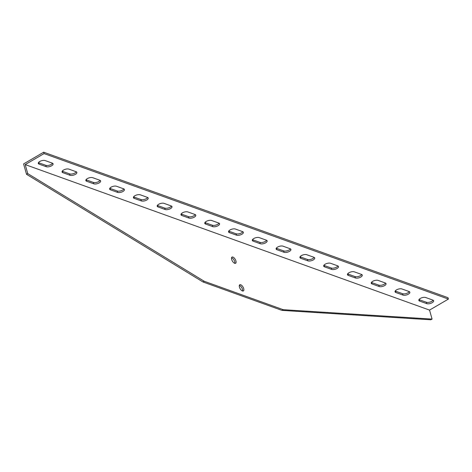 <?xml version="1.0" encoding="UTF-8"?>
<svg xmlns="http://www.w3.org/2000/svg" width="472" height="472" viewBox="0 0 472 472"><rect width="100%" height="100%" fill="white"/><g stroke="black" fill="none" stroke-linecap="round" stroke-linejoin="round"><path stroke-width="0.71" d="M25.205 164.592L429.538 310.092L448.4 299.083L44.067 153.589L25.205 164.592L27.736 173.59L204.228 281.271L283.194 309.685L432.069 319.09L430.847 319.798L281.979 310.393L283.194 309.685M448.4 299.083L448.011 297.696L43.678 152.202L23.6 163.92L26.521 174.304L27.736 173.59M432.842 300.086A3.982 1.717 -15.7 0 1 433.632 300.782A3.982 1.717 -15.7 0 1 431.272 303.16A3.982 1.717 -15.7 0 1 426.753 303.638L419.62 301.071A3.982 1.717 -15.7 0 1 418.829 300.369A3.982 1.717 -15.7 0 1 421.189 297.991A3.982 1.717 -15.7 0 1 425.703 297.519L432.842 300.086M385.27 282.97A3.982 1.717 -15.7 0 1 386.061 283.666A3.982 1.717 -15.7 0 1 383.707 286.044A3.982 1.717 -15.7 0 1 379.187 286.522L372.054 283.949A3.982 1.717 -15.7 0 1 371.257 283.253A3.982 1.717 -15.7 0 1 373.618 280.875A3.982 1.717 -15.7 0 1 378.137 280.403L385.27 282.97M337.704 265.848A3.982 1.717 -15.7 0 1 338.495 266.55A3.982 1.717 -15.7 0 1 336.135 268.928A3.982 1.717 -15.7 0 1 331.621 269.4L324.482 266.833A3.982 1.717 -15.7 0 1 323.692 266.137A3.982 1.717 -15.7 0 1 326.052 263.76A3.982 1.717 -15.7 0 1 330.571 263.282L337.704 265.848M290.132 248.732A3.982 1.717 -15.7 0 1 290.929 249.434A3.982 1.717 -15.7 0 1 288.569 251.812A3.982 1.717 -15.7 0 1 284.05 252.284L276.916 249.717A3.982 1.717 -15.7 0 1 276.126 249.021A3.982 1.717 -15.7 0 1 278.48 246.644A3.982 1.717 -15.7 0 1 282.999 246.166L290.132 248.732M242.567 231.616A3.982 1.717 -15.7 0 1 243.357 232.312A3.982 1.717 -15.7 0 1 240.997 234.69A3.982 1.717 -15.7 0 1 236.484 235.168L229.345 232.602A3.982 1.717 -15.7 0 1 228.554 231.899A3.982 1.717 -15.7 0 1 230.914 229.522A3.982 1.717 -15.7 0 1 235.434 229.05L242.567 231.616M195.001 214.5A3.982 1.717 -15.7 0 1 195.792 215.197A3.982 1.717 -15.7 0 1 193.431 217.574A3.982 1.717 -15.7 0 1 188.912 218.052L181.779 215.48A3.982 1.717 -15.7 0 1 180.988 214.784A3.982 1.717 -15.7 0 1 183.348 212.406A3.982 1.717 -15.7 0 1 187.862 211.934L195.001 214.5M147.429 197.385A3.982 1.717 -15.7 0 1 148.22 198.081A3.982 1.717 -15.7 0 1 145.866 200.458A3.982 1.717 -15.7 0 1 141.346 200.93L134.207 198.364A3.982 1.717 -15.7 0 1 133.417 197.668A3.982 1.717 -15.7 0 1 135.777 195.29A3.982 1.717 -15.7 0 1 140.296 194.812L147.429 197.385M99.863 180.263A3.982 1.717 -15.7 0 1 100.654 180.965A3.982 1.717 -15.7 0 1 98.294 183.343A3.982 1.717 -15.7 0 1 93.775 183.815L86.641 181.248A3.982 1.717 -15.7 0 1 85.851 180.552A3.982 1.717 -15.7 0 1 88.211 178.174A3.982 1.717 -15.7 0 1 92.724 177.696L99.863 180.263M52.292 163.147A3.982 1.717 -15.7 0 1 53.082 163.843A3.982 1.717 -15.7 0 1 50.728 166.221A3.982 1.717 -15.7 0 1 46.209 166.699L39.076 164.132A3.982 1.717 -15.7 0 1 38.279 163.43A3.982 1.717 -15.7 0 1 40.639 161.052A3.982 1.717 -15.7 0 1 45.159 160.58L52.292 163.147M76.075 171.708A3.982 1.717 -15.7 0 1 76.871 172.404A3.982 1.717 -15.7 0 1 74.511 174.782A3.982 1.717 -15.7 0 1 69.992 175.26L62.859 172.687A3.982 1.717 -15.7 0 1 62.068 171.991A3.982 1.717 -15.7 0 1 64.422 169.613A3.982 1.717 -15.7 0 1 68.941 169.135L76.075 171.708M123.646 188.824A3.982 1.717 -15.7 0 1 124.437 189.52A3.982 1.717 -15.7 0 1 122.077 191.897A3.982 1.717 -15.7 0 1 117.563 192.375L110.424 189.809A3.982 1.717 -15.7 0 1 109.634 189.107A3.982 1.717 -15.7 0 1 111.994 186.729A3.982 1.717 -15.7 0 1 116.513 186.257L123.646 188.824M171.212 205.94A3.982 1.717 -15.7 0 1 172.003 206.636A3.982 1.717 -15.7 0 1 169.649 209.019A3.982 1.717 -15.7 0 1 165.129 209.491L157.996 206.925A3.982 1.717 -15.7 0 1 157.205 206.229A3.982 1.717 -15.7 0 1 159.56 203.845A3.982 1.717 -15.7 0 1 164.079 203.373L171.212 205.94M218.784 223.055A3.982 1.717 -15.7 0 1 219.574 223.757A3.982 1.717 -15.7 0 1 217.214 226.135A3.982 1.717 -15.7 0 1 212.695 226.607L205.562 224.041A3.982 1.717 -15.7 0 1 204.771 223.344A3.982 1.717 -15.7 0 1 207.131 220.967A3.982 1.717 -15.7 0 1 211.645 220.489L218.784 223.055M266.35 240.177A3.982 1.717 -15.7 0 1 267.14 240.873A3.982 1.717 -15.7 0 1 264.786 243.251A3.982 1.717 -15.7 0 1 260.267 243.723L253.134 241.157A3.982 1.717 -15.7 0 1 252.337 240.46A3.982 1.717 -15.7 0 1 254.697 238.083A3.982 1.717 -15.7 0 1 259.216 237.605L266.35 240.177M313.921 257.293A3.982 1.717 -15.7 0 1 314.712 257.989A3.982 1.717 -15.7 0 1 312.352 260.367A3.982 1.717 -15.7 0 1 307.832 260.845L300.699 258.278A3.982 1.717 -15.7 0 1 299.909 257.576A3.982 1.717 -15.7 0 1 302.269 255.199A3.982 1.717 -15.7 0 1 306.782 254.727L313.921 257.293M361.487 274.409A3.982 1.717 -15.7 0 1 362.278 275.105A3.982 1.717 -15.7 0 1 359.918 277.483A3.982 1.717 -15.7 0 1 355.404 277.961L348.265 275.394A3.982 1.717 -15.7 0 1 347.475 274.692A3.982 1.717 -15.7 0 1 349.835 272.315A3.982 1.717 -15.7 0 1 354.354 271.842L361.487 274.409M409.059 291.525A3.982 1.717 -15.7 0 1 409.849 292.227A3.982 1.717 -15.7 0 1 407.489 294.605A3.982 1.717 -15.7 0 1 402.97 295.077L395.837 292.51A3.982 1.717 -15.7 0 1 395.046 291.814A3.982 1.717 -15.7 0 1 397.4 289.436A3.982 1.717 -15.7 0 1 401.92 288.958L409.059 291.525M429.538 310.092L432.069 319.09M235.929 260.951A3.581 1.67 -120.3 0 1 235.599 263.276A3.581 1.67 -120.3 0 1 232.348 261.022A3.581 1.67 -120.3 0 1 231.982 257.087A3.581 1.67 -120.3 0 1 235.929 260.951M243.711 288.634A3.581 1.67 -120.3 0 1 243.381 290.958A3.581 1.67 -120.3 0 1 240.13 288.705A3.581 1.67 -120.3 0 1 239.764 284.769A3.581 1.67 -120.3 0 1 243.711 288.634M204.228 281.271L203.013 281.979L281.979 310.393M203.013 281.979L26.521 174.304M44.067 153.589L43.678 152.202M418.988 299.578A3.982 1.717 164.3 0 0 419.23 299.685L426.363 302.251A3.982 1.717 164.3 0 0 430.081 302.062A3.982 1.717 164.3 0 0 433.084 300.192M371.417 282.462A3.982 1.717 164.3 0 0 371.665 282.569L378.798 285.135A3.982 1.717 164.3 0 0 382.515 284.946A3.982 1.717 164.3 0 0 385.518 283.076M323.851 265.347A3.982 1.717 164.3 0 0 324.093 265.453L331.232 268.019A3.982 1.717 164.3 0 0 334.949 267.83A3.982 1.717 164.3 0 0 337.946 265.954M276.285 248.225A3.982 1.717 164.3 0 0 276.527 248.331L283.66 250.897A3.982 1.717 164.3 0 0 287.377 250.715A3.982 1.717 164.3 0 0 290.38 248.838M228.713 231.109A3.982 1.717 164.3 0 0 228.955 231.215L236.094 233.782A3.982 1.717 164.3 0 0 239.811 233.599A3.982 1.717 164.3 0 0 242.809 231.722M181.148 213.993A3.982 1.717 164.3 0 0 181.39 214.099L188.523 216.666A3.982 1.717 164.3 0 0 192.24 216.477A3.982 1.717 164.3 0 0 195.243 214.607M133.576 196.877A3.982 1.717 164.3 0 0 133.824 196.983L140.957 199.55A3.982 1.717 164.3 0 0 144.674 199.361A3.982 1.717 164.3 0 0 147.671 197.485M86.01 179.761A3.982 1.717 164.3 0 0 86.252 179.862L93.385 182.434A3.982 1.717 164.3 0 0 97.102 182.245A3.982 1.717 164.3 0 0 100.105 180.369M38.439 162.639A3.982 1.717 164.3 0 0 38.686 162.746L45.819 165.312A3.982 1.717 164.3 0 0 49.536 165.129A3.982 1.717 164.3 0 0 52.539 163.253M62.227 171.2A3.982 1.717 164.3 0 0 62.469 171.306L69.602 173.873A3.982 1.717 164.3 0 0 73.319 173.684A3.982 1.717 164.3 0 0 76.322 171.808M109.793 188.316A3.982 1.717 164.3 0 0 110.035 188.422L117.174 190.989A3.982 1.717 164.3 0 0 120.891 190.8A3.982 1.717 164.3 0 0 123.888 188.93M157.359 205.432A3.982 1.717 164.3 0 0 157.607 205.538L164.74 208.105A3.982 1.717 164.3 0 0 168.457 207.922A3.982 1.717 164.3 0 0 171.46 206.046M204.931 222.554A3.982 1.717 164.3 0 0 205.172 222.654L212.311 225.227A3.982 1.717 164.3 0 0 216.028 225.038A3.982 1.717 164.3 0 0 219.026 223.162M252.496 239.67A3.982 1.717 164.3 0 0 252.744 239.776L259.877 242.343A3.982 1.717 164.3 0 0 263.594 242.154A3.982 1.717 164.3 0 0 266.591 240.277M300.068 256.786A3.982 1.717 164.3 0 0 300.31 256.892L307.443 259.458A3.982 1.717 164.3 0 0 311.16 259.27A3.982 1.717 164.3 0 0 314.163 257.399M347.634 273.902A3.982 1.717 164.3 0 0 347.876 274.008L355.015 276.574A3.982 1.717 164.3 0 0 358.732 276.391A3.982 1.717 164.3 0 0 361.729 274.515M395.206 291.023A3.982 1.717 164.3 0 0 395.447 291.124L402.581 293.696A3.982 1.717 164.3 0 0 406.298 293.507A3.982 1.717 164.3 0 0 409.301 291.631M242.602 291.029A3.581 1.67 59.7 0 0 242.496 289.348A3.581 1.67 59.7 0 0 239.328 285.412M234.82 263.341A3.581 1.67 59.7 0 0 234.714 261.659A3.581 1.67 59.7 0 0 231.545 257.73M395.447 291.124L395.837 292.51M402.581 293.696L402.97 295.077M347.876 274.008L348.265 275.394M355.015 276.574L355.404 277.961M300.31 256.892L300.699 258.278M307.443 259.458L307.832 260.845M252.744 239.776L253.134 241.157M259.877 242.343L260.267 243.723M205.172 222.654L205.562 224.041M212.311 225.227L212.695 226.607M157.607 205.538L157.996 206.925M164.74 208.105L165.129 209.491M110.035 188.422L110.424 189.809M117.174 190.989L117.563 192.375M62.469 171.306L62.859 172.687M69.602 173.873L69.992 175.26M38.686 162.746L39.076 164.132M45.819 165.312L46.209 166.699M86.252 179.862L86.641 181.248M93.385 182.434L93.775 183.815M133.824 196.983L134.207 198.364M140.957 199.55L141.346 200.93M181.39 214.099L181.779 215.48M188.523 216.666L188.912 218.052M228.955 231.215L229.345 232.602M236.094 233.782L236.484 235.168M276.527 248.331L276.916 249.717M283.66 250.897L284.05 252.284M324.093 265.453L324.482 266.833M331.232 268.019L331.621 269.4M371.665 282.569L372.054 283.949M378.798 285.135L379.187 286.522M419.23 299.685L419.62 301.071M426.363 302.251L426.753 303.638"/></g></svg>
